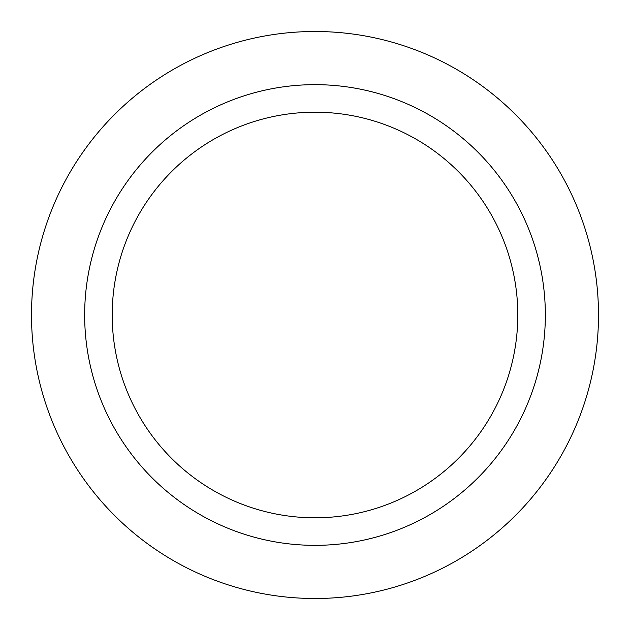 <?xml version="1.0" encoding="UTF-8"?>
<svg xmlns="http://www.w3.org/2000/svg" width="630" height="630" viewBox="0 0 630 630"><rect width="100%" height="100%" fill="white"/><g stroke="black" fill="none" stroke-linecap="round" stroke-linejoin="round"><path stroke-width="0.94" d="M517.797 315A202.797 202.797 0 0 0 315 112.203A202.797 202.797 0 0 0 112.203 315A202.797 202.797 0 0 0 315 517.797A202.797 202.797 0 0 0 517.797 315M84.656 315A230.344 230.344 0 0 0 315 545.344A230.344 230.344 0 0 0 545.344 315A230.344 230.344 0 0 0 315 84.656A230.344 230.344 0 0 0 84.656 315M31.5 315A283.5 283.5 0 0 0 315 598.5A283.5 283.5 0 0 0 598.5 315A283.5 283.5 0 0 0 315 31.5A283.5 283.5 0 0 0 31.5 315"/></g></svg>
